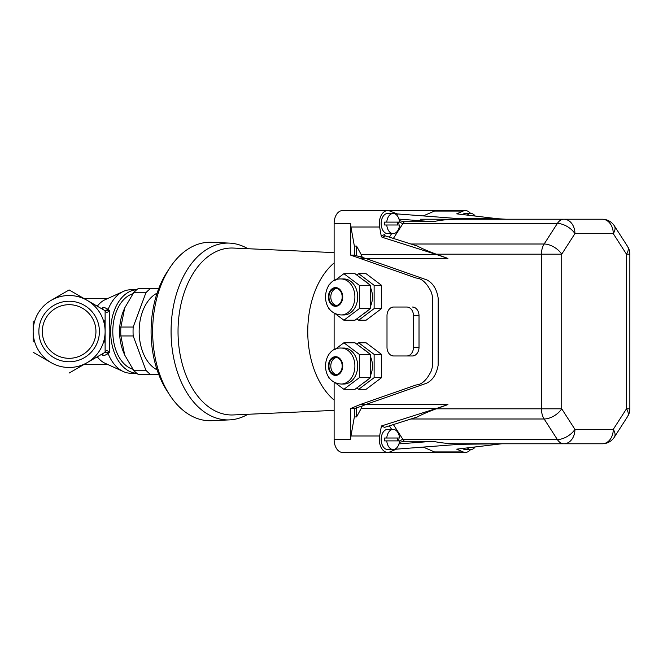 <?xml version="1.0" encoding="UTF-8"?>
<svg xmlns="http://www.w3.org/2000/svg" width="663" height="663" viewBox="0 0 663 663"><rect width="100%" height="100%" fill="white"/><g stroke="black" fill="none" stroke-linecap="round" stroke-linejoin="round"><path stroke-width="0.99" d="M97.295 356.785A33.1 21.282 90 0 0 105.077 363.283L123.376 371.578A41.744 26.827 90 0 0 130.876 373.244L136.702 373.244A41.744 26.827 -90 0 1 110.663 331.5A41.744 26.827 -90 0 1 136.686 289.781L130.876 289.756A41.744 26.827 90 0 0 123.376 291.422A41.744 26.827 90 0 0 108.144 309.339L107.961 309.638M123.376 291.422L105.077 299.717A33.1 21.282 90 0 0 97.295 306.215M33.15 341.876L33.15 321.124M107.994 298.4L83.762 298.4L69.134 289.946L105.119 310.723L105.119 331.5A35.984 35.984 0 0 1 51.142 362.661L33.15 352.277M132.89 369.258A38.429 24.705 -90 0 1 112.793 331.5A38.429 24.705 -90 0 1 132.89 293.742M103.884 342.771C104.812 340.111 105.218 337.492 105.119 334.914L105.119 334.666M105.119 333.083L105.119 331.467M105.119 328.135L105.119 328.086C105.251 328.284 104.945 321.439 103.884 320.229M51.142 362.661A35.984 35.984 0 0 1 51.142 300.339L69.134 289.946M101.298 308.519L104.704 310.483L107.961 309.646L109.594 310.508C107.481 312.779 105.989 312.853 105.119 310.723L101.298 308.519L102.707 308.419L103.859 307.226L101.298 308.519L99.011 307.201M51.142 300.339A35.984 35.984 0 0 1 105.119 331.5L105.119 352.277C105.989 350.147 107.481 350.221 109.594 352.492L105.177 352.235L69.134 373.054M105.127 310.732L109.594 310.508L109.843 331.5L109.594 352.492L107.961 353.354L105.127 352.268M42.316 331.5A26.818 26.818 0 0 0 82.543 354.722A26.818 26.818 0 0 0 82.543 308.278A26.818 26.818 0 0 0 42.316 331.5M99.011 355.799L101.298 354.481L103.859 355.774L102.699 354.572M101.87 308.709L103.859 307.226L108.144 309.339M107.961 353.362L108.144 353.661A41.744 26.827 90 0 0 123.376 371.578M102.707 354.581L101.298 354.481L104.704 352.517M108.144 353.661L103.859 355.774L101.87 354.291M99.4 331.5A30.266 30.266 0 0 1 69.134 361.766A30.266 30.266 0 0 1 38.86 331.5A30.266 30.266 0 0 1 69.134 301.234A30.266 30.266 0 0 1 99.4 331.5M133.188 335.95A47.496 30.531 -90 0 1 133.188 327.05L145.901 292.773A47.496 30.531 -90 0 1 150.866 288.322L138.559 288.322A47.496 30.531 90 0 0 133.594 292.773L124.694 307.98L120.881 327.05A47.496 30.531 90 0 0 120.881 335.95L124.694 355.02L133.594 370.227A47.496 30.531 90 0 0 138.559 374.678L150.866 374.678A47.496 30.531 -90 0 1 145.901 370.227L133.188 335.95L120.881 335.95M158.83 374.678L150.866 374.678M157.09 369.846A40.302 25.907 -90 0 1 139.155 331.5A40.302 25.907 -90 0 1 157.09 293.154M158.83 288.322L150.866 288.322M124.694 355.02L123.533 352.252A38.139 24.514 -90 0 1 119.696 335.08A38.139 24.514 -90 0 1 123.533 310.748L124.694 307.98M145.901 370.227L133.594 370.227M133.188 327.05L120.881 327.05M145.901 292.773L133.594 292.773M247.871 248.716A88.419 56.836 90 0 0 229.572 243.114A88.419 56.836 90 0 0 171.071 331.5A88.419 56.836 90 0 0 229.572 419.886A88.419 56.836 90 0 0 247.871 414.284M334.119 252.611L233.243 248.053A83.48 53.662 90 0 0 178.032 331.5A83.48 53.662 90 0 0 233.243 414.947L334.119 410.389M229.572 243.114L211.688 242.302A89.24 57.358 90 0 0 169.62 268.134L166.968 272.22A83.48 53.662 90 0 0 166.968 390.78L169.62 394.866A89.24 57.358 90 0 0 211.688 420.698L229.572 419.886M169.62 268.134A89.24 57.358 90 0 0 169.62 394.866M362.255 257.252L361.202 254.567L436.577 254.567L447.915 258.413L365.586 258.413L354.357 255.131L350.661 255.131L416.157 278.046C421.809 278.336 426.856 283.043 431.315 292.143C432.964 297.704 432.732 298.831 432.757 304.11L432.757 358.89C432.732 364.161 432.964 365.296 431.315 370.857C426.864 379.957 421.809 384.656 416.157 384.954L360.034 404.587L350.661 408.524L354.357 408.524L362.114 406.021L365.586 404.587L360.034 404.587M470.597 449.522A12.953 8.329 -90 0 1 465.368 452.406A12.953 8.329 -90 0 1 463.139 451.934L434.472 451.934A12.953 8.329 90 0 0 436.702 452.406L342.448 452.406A12.953 8.329 -90 0 1 334.119 439.453L334.119 382.203M396.176 448.37L396.317 449.158L389.877 451.934A12.953 8.329 -90 0 1 387.648 452.406A12.953 8.329 -90 0 1 379.626 435.989L381.416 425.978L384.623 427.362L417.45 416.919C421.892 414.466 428.165 411.764 436.271 408.814L447.915 404.587L436.577 408.433L361.202 408.433L362.114 406.021M334.119 349.882L334.119 313.118M334.119 280.797L334.119 223.547A12.953 8.329 -90 0 1 342.448 210.594L436.702 210.594A12.953 8.329 -90 0 0 434.472 211.066L423.243 215.914M335.155 280.275L343.89 273.686L354.995 273.686L370.426 285.322L370.426 308.593L354.995 320.221L343.89 320.221L335.155 313.64M343.89 273.686L359.329 285.322L370.426 285.322M359.329 285.322L359.329 308.593L370.426 308.593M359.329 308.593L343.89 320.221M329.876 309.662L328.45 308.593L328.45 307.781M343.89 278.966A17.992 13.782 90 0 1 357.672 296.958A17.992 13.782 90 0 1 343.89 314.95L341.113 314.95A17.992 13.782 90 0 0 354.896 296.958A17.992 13.782 90 0 0 341.113 278.966L343.89 278.966M328.45 286.126L328.45 285.322L329.876 284.245M393.383 424.577L403.005 439.552L557.368 439.552A14.395 7.799 -32.7 0 0 574.937 429.375A14.395 11.022 90 0 1 563.906 443.771L602.244 443.771A14.395 11.022 -90 0 0 613.267 429.375A14.395 7.799 32.7 0 1 614.352 437.157L627.563 416.596A14.395 7.799 -147.3 0 0 626.485 408.814L629.85 408.814L629.85 254.186L626.485 254.186A14.395 7.799 -32.7 0 0 627.563 246.404L614.352 225.843A14.395 7.799 147.3 0 1 613.267 233.625A14.395 11.022 -90 0 0 602.244 219.229L563.906 219.229L602.244 219.229A14.395 14.395 0 0 1 614.352 225.843M404.339 221.732A14.395 9.249 90 0 0 403.005 223.448A2.876 1.558 32.7 0 1 399.491 221.417A17.271 11.105 -90 0 1 399.922 220.779L404.339 221.732L433.096 221.732C440.174 220.091 448.718 219.254 458.73 219.229L563.906 219.229A14.395 11.022 90 0 1 574.937 233.625A14.395 7.799 -147.3 0 0 557.368 223.448L403.005 223.448L393.383 238.423M410.936 244.009L544.149 244.009A14.395 7.799 32.7 0 1 561.718 254.186L436.271 254.186C428.165 251.236 421.892 248.534 417.45 246.081L385.485 235.92L382.278 237.304A1.442 1.061 66.7 0 1 381.225 235.962L379.626 227.011A12.953 8.329 -90 0 1 387.648 210.594A12.953 8.329 -90 0 1 389.877 211.066L397.311 213.925L459.625 218.707L497.465 218.707L456.708 213.842L463.139 211.066A12.953 8.329 -90 0 1 465.368 210.594A12.953 8.329 -90 0 1 470.597 213.478M404.339 441.268L399.922 442.221A17.271 11.105 -90 0 1 399.491 441.591A2.876 1.558 -32.7 0 1 403.005 439.552A14.395 9.249 90 0 0 404.339 441.268L433.096 441.268L398.977 443.887M436.271 408.814L561.718 408.814A14.395 7.799 147.3 0 1 544.149 418.991L557.368 439.552A14.395 9.249 90 0 0 563.906 443.771L458.73 443.771C448.718 443.746 440.174 442.909 433.096 441.268M381.225 235.962L384.432 234.578A1.442 1.061 -113.3 0 0 385.485 235.92M436.577 254.567L382.278 237.304M447.915 258.413L436.271 254.186M399.922 220.779L399.341 220.53M398.977 219.113L433.096 221.732M497.465 218.707L505.993 219.229L459.625 218.707M361.202 254.567L356.561 246.072L354.357 246.072L350.959 227.011A12.953 8.329 -90 0 1 350.661 223.547L334.119 223.547M356.561 255.901L356.561 246.072M354.357 255.131L354.357 246.072M467.34 215.11A10.078 6.473 -90 0 1 470.879 213.478A10.078 6.473 -90 0 1 475.205 216.055M361.202 408.433L356.561 416.928L356.561 407.596M356.561 416.928L354.357 416.928L354.357 408.524M463.139 451.934L456.708 449.158L501.858 443.771L459.625 444.293L396.317 449.158M475.205 446.945A10.078 6.473 -90 0 1 470.879 449.522L465.368 449.522A10.078 6.473 -90 0 1 462.476 448.47M434.472 451.934L423.243 447.086M360.034 258.413L365.586 258.413L426.922 279.935C433.063 283.167 436.818 289.275 438.193 298.259L438.127 365.404C436.461 374.413 432.599 380.355 426.541 383.231L365.586 404.587L447.915 404.587M399.341 442.47L399.922 442.221M381.416 425.978L436.577 408.433M393.167 449.522A10.078 6.473 -90 0 1 386.753 440.887L399.574 440.887A10.078 6.473 -90 0 1 393.167 449.522L387.648 449.522A10.078 6.473 -90 0 1 381.175 439.453A10.078 6.473 -90 0 1 387.648 429.375L393.167 429.375A10.078 6.473 -90 0 1 399.574 438.011L386.753 438.011A10.078 6.473 -90 0 1 393.167 429.375M379.626 435.989L350.959 435.989A12.953 8.329 90 0 0 350.661 439.453L350.661 408.524M350.959 435.989L354.357 416.928M458.73 219.229L420.317 219.229M350.661 255.131L350.661 223.547M356.843 275.087L358.691 273.686L366.092 273.686L381.532 285.322L381.532 308.593L366.092 320.221L358.691 320.221L356.843 318.828M406.85 307.035L393.623 307.035A8.636 6.613 -90 0 0 387.001 315.671L387.001 347.329A8.636 6.613 -90 0 0 393.623 355.965L406.85 355.965A8.636 6.613 -90 0 0 413.463 347.329L413.463 315.671A8.636 6.613 -90 0 0 406.85 307.035L399.167 307.035M412.403 307.035A8.636 6.613 90 0 1 419.016 315.671L419.016 347.329A8.636 6.613 90 0 1 412.403 355.965L399.167 355.965M356.843 344.172L358.691 342.779L366.092 342.779L381.532 354.407L381.532 377.678L366.092 389.314L358.691 389.314L356.843 387.913M393.167 233.625L387.648 233.625A10.078 6.473 -90 0 1 381.175 223.547A10.078 6.473 -90 0 1 387.648 213.478L393.167 213.478A10.078 6.473 -90 0 1 399.574 222.113L384.548 222.113A10.078 6.473 -90 0 0 384.548 224.989L399.574 224.989A10.078 6.473 -90 0 1 393.167 233.625A10.078 6.473 -90 0 1 386.753 224.989M462.476 214.53A10.078 6.473 -90 0 1 465.368 213.478L470.879 213.478M397.369 222.113A10.078 6.473 -90 0 1 397.369 224.989M386.753 222.113A10.078 6.473 -90 0 1 393.167 213.478M470.879 449.522A10.078 6.473 -90 0 1 467.34 447.89M386.753 440.887L384.548 440.887A10.078 6.473 90 0 1 384.548 438.011L386.753 438.011M397.369 440.887A10.078 6.473 90 0 0 397.369 438.011M406.85 355.965L412.403 355.965M358.691 342.779L374.131 354.407L381.532 354.407M374.131 354.407L374.131 377.678L381.532 377.678M374.131 377.678L358.691 389.314M363.473 349.169A17.992 13.782 90 0 1 367.493 352.202M370.426 356.611A17.992 13.782 90 0 1 370.426 375.482M367.493 379.891A17.992 13.782 90 0 1 363.473 382.916M358.691 273.686L374.131 285.322L381.532 285.322M374.131 285.322L374.131 308.593L381.532 308.593M335.561 357.407A8.636 6.613 90 0 1 342.174 366.042A8.636 6.613 90 0 1 335.561 374.678A8.636 6.613 90 0 1 328.947 366.042A8.636 6.613 90 0 1 335.561 357.407M336.489 357.49A8.636 6.613 -90 0 0 330.796 366.042A8.636 6.613 -90 0 0 336.489 374.595M335.155 349.36L343.89 342.779L359.329 354.407L359.329 377.678L343.89 389.314L335.155 382.725M329.876 378.755L328.45 377.678L328.45 376.874M328.45 355.219L328.45 354.407L329.876 353.338M343.89 348.05A17.992 13.782 90 0 1 357.672 366.042A17.992 13.782 90 0 1 343.89 384.034L341.113 384.034A17.992 13.782 90 0 0 354.896 366.042A17.992 13.782 90 0 0 341.113 348.05L343.89 348.05M359.329 377.678L370.426 377.678L354.995 389.314L343.89 389.314M343.89 342.779L354.995 342.779L370.426 354.407L370.426 377.678M359.329 354.407L370.426 354.407M374.131 308.593L358.691 320.221M363.473 280.084A17.992 13.782 90 0 1 367.493 283.109M370.426 287.518A17.992 13.782 90 0 1 370.426 306.389M367.493 310.798A17.992 13.782 90 0 1 363.473 313.831M335.561 305.593A8.636 6.613 90 0 1 328.947 296.958A8.636 6.613 90 0 1 335.561 288.322A8.636 6.613 90 0 1 342.174 296.958A8.636 6.613 90 0 1 335.561 305.593M336.489 288.405A8.636 6.613 -90 0 0 330.796 296.958A8.636 6.613 -90 0 0 336.489 305.51M334.119 262.954A77.795 50.007 90 0 0 307.756 331.5A77.795 50.007 90 0 0 334.119 400.046M358.898 256.457L361.973 256.457M335.561 306.314A9.357 7.169 90 0 1 329.354 292.275A9.357 7.169 90 0 1 341.768 292.275A9.357 7.169 90 0 1 335.561 306.314M613.267 429.375L626.485 408.814L626.485 254.186L613.267 233.625L574.937 233.625L561.718 254.186L561.718 408.814L574.937 429.375L613.267 429.375M410.936 418.991L544.149 418.991A14.395 9.249 -90 0 1 541.439 408.814L541.439 254.186A14.395 9.249 90 0 1 544.149 244.009L557.368 223.448A14.395 9.249 -90 0 1 563.906 219.229M463.139 211.066L434.472 211.066M397.311 213.925L397.029 215.467M361.973 406.543L360.291 406.543M399.043 440.887L397.394 438.326M391.642 429.375L389.372 425.845M334.119 439.453L350.661 439.453M389.372 237.155L391.642 233.625M397.394 224.674L399.043 222.113M379.626 227.011L350.959 227.011M395.521 214.166L395.629 213.552M413.463 347.329L419.016 347.329M413.463 315.671L419.016 315.671M335.561 356.686A9.357 7.169 90 0 1 341.768 370.725A9.357 7.169 90 0 1 329.354 370.725A9.357 7.169 90 0 1 335.561 356.686M107.994 364.6L83.762 364.6M341.113 278.966C322.152 277.764 318.654 313.35 341.113 314.95M602.244 443.771A14.395 14.395 0 0 0 614.352 437.157M629.85 254.186A14.395 14.395 0 0 0 627.563 246.404M465.368 210.594L436.702 210.594M465.368 452.406L436.702 452.406M387.648 452.406L358.981 452.406M387.648 210.594L358.981 210.594M627.563 416.596A14.395 14.395 0 0 0 629.85 408.814M341.113 348.05C322.152 346.857 318.654 382.435 341.113 384.034"/></g></svg>

